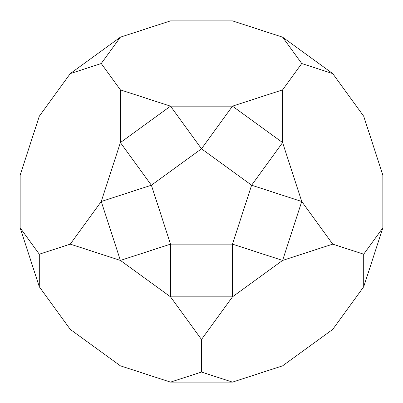 <?xml version="1.0" encoding="UTF-8"?>
<svg xmlns="http://www.w3.org/2000/svg" width="403" height="403" viewBox="0 0 403 403"><rect width="100%" height="100%" fill="white"/><g stroke="black" fill="none" stroke-linecap="round" stroke-linejoin="round"><path stroke-width="0.6" d="M332.727 73.588L363.702 116.225L382.85 175.149L382.85 227.851L363.702 286.775L332.727 329.412L282.604 365.833L232.481 382.12L201.5 372.05L170.519 382.12L120.396 365.833L70.273 329.412L39.298 286.775L39.298 254.202L20.15 227.851L20.15 175.149L39.298 116.225L70.273 73.588L120.396 37.167L170.519 20.88L232.481 20.88L282.604 37.167L332.727 73.588L301.746 63.523L282.604 37.167M170.519 382.12L232.481 382.12M120.396 37.167L101.254 63.523L120.396 89.874L120.396 142.576L170.519 106.16L120.396 89.874M170.519 106.16L232.481 106.16L282.604 142.576L282.604 89.874L232.481 106.16L201.5 148.798L251.623 185.214L232.481 244.137L170.519 244.137L170.519 296.84L201.5 339.477L232.481 296.84L170.519 296.84L120.396 260.424L101.254 201.5L70.273 244.137L120.396 260.424L170.519 244.137L151.377 185.214L201.5 148.798L170.519 106.16M282.604 89.874L301.746 63.523M20.15 227.851L39.298 286.775M39.298 254.202L70.273 244.137M101.254 201.5L120.396 142.576L151.377 185.214L101.254 201.5M101.254 63.523L70.273 73.588M201.5 372.05L201.5 339.477M363.702 286.775L363.702 254.202L332.727 244.137L301.746 201.5L282.604 260.424L332.727 244.137M282.604 260.424L232.481 296.84L232.481 244.137L282.604 260.424M282.604 142.576L301.746 201.5L251.623 185.214L282.604 142.576M363.702 254.202L382.85 227.851"/></g></svg>
